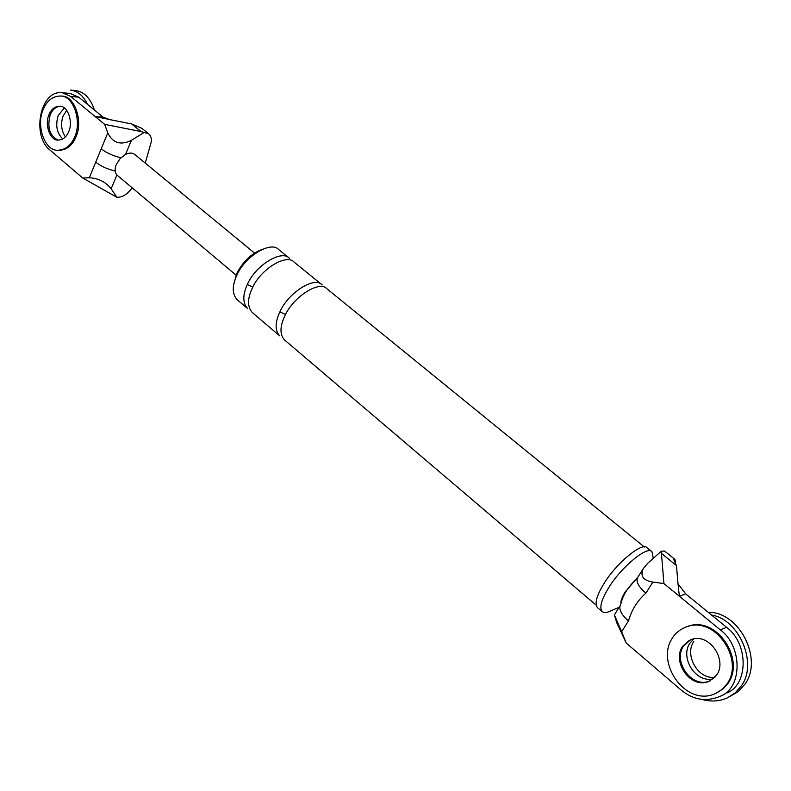 <?xml version="1.0" encoding="UTF-8"?>
<svg xmlns="http://www.w3.org/2000/svg" width="791" height="791" viewBox="0 0 791 791"><rect width="100%" height="100%" fill="white"/><g stroke="black" fill="none" stroke-linecap="round" stroke-linejoin="round"><path stroke-width="1.19" d="M141.935 128.369L131.652 123.95L109.791 119.609L103.087 117.117L78.714 97.174L70.715 96.462L62.271 92.745C40.005 89.591 31.64 135.479 49.536 149.647L82.679 177.995L116.85 197.275L111.145 188.762C105.579 181.881 98.302 178.212 89.314 177.748L95.741 162.125C100.754 166.15 107.042 169.056 114.616 170.856M95.741 162.125L107.764 132.908C112.826 143.072 120.707 145.564 131.405 140.363L144.14 132.453L141.016 131.553L131.652 123.95M107.764 132.908L104.669 124.345L141.016 131.553M82.679 177.995L89.314 177.748M70.715 96.462L104.669 124.345M103.087 117.117L95.118 116.504L109.741 119.57M78.714 97.174L70.28 93.467M58.188 115.565C55.271 125.482 56.814 133.274 62.825 138.939C56.814 133.274 55.271 125.482 58.188 115.565L64.308 108.001L58.188 115.565M60.383 106.271C55.706 106.736 52.305 109.633 50.169 114.962C47.074 127.222 49.546 135.518 57.565 139.839C49.546 135.518 47.074 127.222 50.169 114.962C52.305 109.633 55.706 106.736 60.383 106.271M111.145 188.762L116.92 174.969C114.764 172.478 114.557 168.987 116.287 164.488L120.094 158.596L125.522 154.413C129.388 152.584 132.522 152.643 134.915 154.571M116.85 197.275C122.16 197.424 127.035 194.566 131.474 188.713M144.14 132.453L148.57 133.738C150.903 135.726 151.773 138.583 151.15 142.291L145.267 163.094M101.238 148.777C106.32 152.821 112.678 155.758 120.291 157.577M685.698 593.883L679.37 596.256L677.996 583.768L685.698 593.883L726.534 627.293L720.383 629.933L663.906 583.56L652.872 582.077L645.911 593.151C637.536 600.448 631.722 609.693 628.469 620.895L621.667 631.722L626.274 643.103L616.673 622.566L614.38 614.923L620.193 605.58C618.839 609.782 621.597 614.884 628.469 620.895M720.383 629.933C742.482 646.089 742.63 687.419 720.779 696.07C706.492 702.151 693.213 700.084 680.942 689.871L626.274 643.103M690.553 639.81L683.523 645.96C672.607 661.484 691.927 689.327 710.288 680.764C691.927 689.327 672.607 661.484 683.523 645.96L688.852 640.73M652.872 582.077C643.251 580.525 640.008 576.085 643.152 568.759L647.938 563.073L661.276 551.228L663.906 583.56M661.84 553.7L676.473 565.565L677.996 583.768M661.276 551.228L664.539 551.02M619.126 607.29L610.642 610.929C606.875 612.768 604.027 612.985 602.119 611.581L597.413 607.587C594.525 603.553 596.552 595.821 603.484 584.381C615.635 563.587 643.073 540.965 647.226 547.975L652.021 551.871L653.277 558.337M247.336 284.503C242.57 294.994 242.659 303.012 247.603 308.549L237.122 299.631C232.119 294.054 231.971 286.026 236.697 275.555C244.696 256.403 271.135 240.415 278.847 249.699L289.536 258.38C281.903 249.155 255.434 265.311 247.336 284.503L252.804 287.074M233.74 284.374L236.776 273.508C242.995 261.257 251.765 253.1 263.106 249.046M676.473 565.565L673.566 559.138L674.96 559.445L675.613 562.421M621.667 631.722L614.38 614.923M726.534 627.293C748.543 643.32 748.672 684.373 726.919 692.995M689.831 643.251L693.737 639.009L689.831 643.251C679.884 657.42 695.437 683.444 713.304 678.797C695.437 683.444 679.884 657.42 689.831 643.251M643.301 568.502L637.338 578.063C636.063 582.136 638.92 587.169 645.911 593.151M620.193 605.58L622.477 598.56C624.761 592.419 629.31 585.983 636.122 579.259L637.348 578.053M621.014 603.612C620.54 601.12 621.904 597.274 625.088 592.073L638.09 576.857M602.119 611.581C599.262 607.587 601.318 599.865 608.279 588.405C620.49 567.612 647.928 544.9 652.021 551.871M596.117 605.095L284.493 339.942C279.727 334.544 279.826 326.554 284.79 315.975C293.253 296.645 319.791 279.925 327.108 288.942L644.467 547.075M279.658 335.829C274.873 330.411 274.952 322.421 279.895 311.852C288.3 292.541 314.828 275.901 322.184 284.948L294.311 262.276C286.718 253.071 260.249 269.296 252.102 288.497C247.306 299.008 247.365 307.027 252.299 312.544L279.658 335.829M57.733 150.231L58.989 150.3C66.691 150.043 72.386 145.495 76.065 136.665C83.302 120.865 74.413 95.582 61.896 96.126L60.63 96.018C52.611 96.107 46.748 100.744 43.03 109.929C35.971 125.957 44.889 151.002 57.733 150.231C65.435 149.974 71.131 145.425 74.809 136.586C82.056 120.776 73.158 95.474 60.63 96.018M48.913 114.863C44.484 124.859 50.051 140.541 58.04 140.086C62.894 139.938 66.474 137.09 68.777 131.524C73.276 121.616 67.719 105.836 59.849 106.202C54.876 106.281 51.227 109.168 48.913 114.863M716.646 692.975L723.192 688.823L728.066 683.305C745.735 658.834 715.657 614.528 686.835 626.729L685.846 627.134C679.924 629.507 675.465 633.107 672.449 637.932C655.027 662.868 686.143 707.55 715.677 693.46L722.232 689.307L727.107 683.78C744.786 659.279 714.678 614.923 685.846 627.134M682.534 646.385C671.608 661.929 690.938 689.801 709.319 681.229L716.686 675.039C727.71 659.674 708.776 631.92 690.672 639.771L682.534 646.385M94.445 110.048C90.392 98.133 84.064 91.637 75.461 90.55L70.488 90.085C77.647 90.995 83.312 95.751 87.504 104.363M65.396 136.912C61.263 130.535 60.512 123.544 63.151 115.941L66.671 110.384M711.564 615.042C739.397 619.323 758.164 664.124 741.127 686.113L735.175 692.847L727.216 697.959C719.405 701.38 711.119 701.904 702.349 699.511M708.202 612.293C739.684 611.661 763.335 659.585 744.885 684.225L737.934 691.789L727.216 697.959M714.916 677.284C697.81 679.667 684.344 654.879 693.727 641.58M131.405 140.363L125.522 154.413M279.895 311.852L285.502 314.561M62.182 92.735L70.191 93.457M148.807 133.926L142.113 128.508M236.064 275.139L117.305 175.335M134.757 154.443L254.455 253.021M675.02 559.484L664.677 551.119M721.095 695.902L724.991 693.944"/></g></svg>
